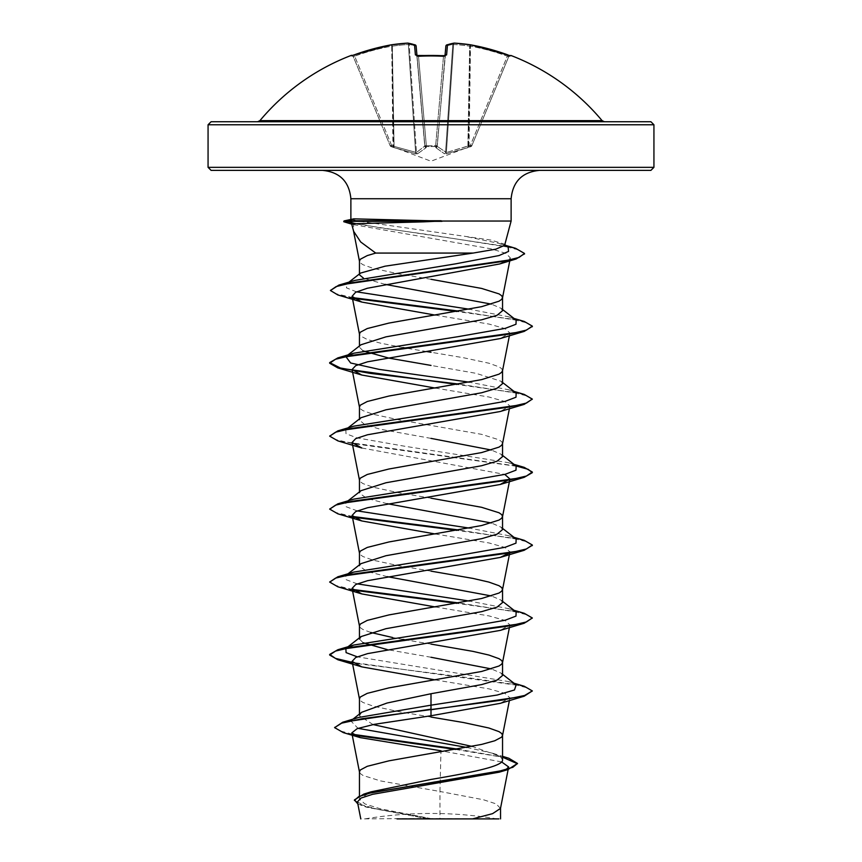 <?xml version="1.0" encoding="UTF-8"?>
<svg xmlns="http://www.w3.org/2000/svg" width="862" height="862" viewBox="0 0 862 862"><rect width="100%" height="100%" fill="white"/><g stroke="black" fill="none" stroke-linecap="round" stroke-linejoin="round"><path stroke-width="0.65" stroke-dasharray="4.31 3.23" d="M416.971 55.567L424.88 145.958L417.025 56.192L418.533 56.601L418.458 55.664L418.533 56.601L417.025 56.192L424.88 145.958L416.141 46.171M352.386 55.502A1.519 1.519 0 0 1 353.118 56.278L353.118 56.278M351.168 55.437L351.297 55.771A1.519 1.519 157.5 0 1 353.248 56.601L390.163 145.721L353.248 56.601L354.67 56.192L353.248 56.601L351.728 55.685L353.248 56.601A1.519 1.519 -22.5 0 0 351.815 55.664M435.73 146.572A1.519 1.433 -175 0 0 437.185 145.269L445.363 55.459L437.185 145.269A1.519 0.582 -175 0 1 435.666 145.721A1.519 0.582 -175 0 0 437.185 145.269A1.519 1.433 -175 0 1 435.73 146.572L426.27 146.572L435.73 146.572L435.666 145.721L426.334 145.721A1.519 0.582 175 0 1 424.815 145.269A1.519 0.582 175 0 0 426.291 145.721A1.519 0.582 175 0 0 426.334 145.721L418.533 56.601A221.329 204.488 0 0 1 431 56.278A221.329 204.488 0 0 1 443.467 56.601L444.975 56.192L443.467 56.601L443.542 55.664L435.666 145.721L443.467 56.601A221.329 204.488 0 0 0 418.533 56.601L426.334 145.721L435.666 145.721A1.519 0.582 -175 0 0 435.709 145.721L435.73 146.572M454.231 43.1A1.519 0.593 93.5 0 0 453.606 44.49A221.135 203.518 -77.1 0 1 469.682 46.171A221.135 203.518 -77.1 0 0 453.606 44.49L446.376 152.52A1.519 0.55 80 0 1 446.182 153.813L467.872 147.671L446.182 153.813A1.519 0.55 -100 0 0 446.376 152.52L437.206 146.378L446.376 152.52L453.606 44.49L452.787 44.49L453.606 44.49A1.519 0.593 -86.5 0 1 454.285 43.1A1.519 0.593 -86.5 0 1 454.349 43.111A222.655 204.919 102.9 0 1 470.533 44.813L469.047 147.262L467.872 147.671L469.047 147.262L468.529 145.958L470.436 145.269L507.33 56.192A221.394 220.553 0 0 0 470.264 46.171A221.394 220.553 0 0 1 507.33 56.192L508.882 56.278L471.837 145.721L508.752 56.601L507.33 56.192L470.436 145.269L470.954 146.572L469.047 147.262L470.954 146.572L470.436 145.269L471.837 145.721L470.436 145.269L446.376 152.52L468.529 145.958L470.264 46.171L469.682 46.171L470.533 44.802A222.913 222.073 180 0 1 507.858 54.909L510.832 55.437M426.324 147.262L426.27 146.572L426.324 147.262A1.519 1.433 -5 0 1 424.88 145.958L416.443 152.52L424.88 145.958A1.519 1.433 -5 0 0 426.324 147.262M417.499 153.813L426.13 147.671L417.499 153.813L415.818 153.813L417.499 153.813A1.519 1.39 66.1 0 1 416.443 152.52L394.063 146.378L416.443 152.52A1.519 1.39 -113.9 0 0 417.499 153.813M394.128 147.671L415.818 153.813L392.953 147.262L394.128 147.671L393.471 145.958L394.128 147.671M391.046 146.572L392.953 147.262L391.046 146.572L391.563 145.269L390.163 145.721L391.563 145.269L391.046 146.572A1.519 1.519 -22.5 0 1 390.163 145.721A1.519 1.519 157.5 0 0 391.046 146.572M259.925 120.637L602.075 120.637M351.297 55.771L354.142 54.909A222.913 222.073 180 0 1 391.467 44.813A222.655 204.919 -102.9 0 1 407.651 43.111A222.655 84.885 -95.4 0 1 414.514 44.813L415.398 54.909L418.447 55.771A222.849 205.889 180 0 1 431 55.437A222.849 205.889 180 0 1 443.553 55.771L446.602 54.909A1.519 1.422 5 0 0 444.975 56.192A1.519 1.422 5 0 1 445.115 55.696M211.104 121.736L650.896 121.736M431 818.9L497.18 818.9L431 818.9M650.896 170.374L211.104 170.374M504.615 245.358L503.893 243.935L490.823 240.045L358.139 221.038L511.123 221.038M351.621 223.818L353.56 224.648L353.614 231.275M500.499 808.405L496.146 803.89L483.453 799.753L439.965 791.478L439.965 818.523L430.558 818.523L380.239 808.771L364.863 803.901L359.454 799.031L371.005 791.844M501.609 761.9L440.967 750.78L439.965 791.478L380.411 780.897L362.956 775.434L360.338 773.602L359.454 771.781M502.546 759.885L500.305 756.373L472.117 746.427M502.546 675.496L500.994 673.082L491.362 668.923M502.546 602.538L500.994 600.114L491.372 595.954M502.546 529.58L500.984 527.156L491.362 522.997M502.546 456.612L500.984 454.199L491.362 450.039M502.546 443.467L501.662 441.635L499.044 439.814L481.589 434.34L398.524 419.751L373.127 414.277L362.956 410.635L360.338 408.803L359.454 406.983M502.546 383.655L500.994 381.241L476.039 373.321L431 365.423M502.546 370.498L501.662 368.677L499.044 366.856L488.873 363.204L463.476 357.73L431 352.267M502.546 310.697L500.984 308.273L491.362 304.124M373.041 724.576L359.454 715.783L361.695 712.271M431 717.065L398.524 711.592L373.127 706.118L362.956 702.465L360.338 700.644L359.454 698.823M431 657.253L387.275 649.614M363.053 642.707L359.454 639.022L359.454 637.815M431 644.097L405.118 639.809M403.06 639.442L392.684 637.535M370.628 632.439L362.956 629.508L360.338 627.687L359.454 625.866M387.275 576.656L366.803 571.366L359.454 566.054L361.006 563.64M431 571.14L398.524 565.666L373.127 560.203L362.956 556.55L360.338 554.729L359.454 552.898M387.264 503.699L366.781 498.398L359.454 493.096L361.016 490.683M431 498.182L398.524 492.708L373.127 487.235L362.956 483.593L360.338 481.772L359.454 479.94M431 438.381L380.422 429.265L364.906 424.697L359.454 420.139L361.006 417.714M363.042 350.877L359.454 347.181L361.016 344.757M426.809 351.577L405.118 347.968M403.06 347.601L380.411 343.141L367.255 339.499L360.338 335.846L359.454 334.025M385.088 284.363L363.548 278.2M359.454 274.827L360.585 273.06M431 279.299L398.524 273.836L373.127 268.362L362.956 264.709L360.338 262.888L359.454 261.067M506.123 769.507L499.281 772.18M357.439 801.886L367.126 807.338L426.011 818.426L360.779 818.9M439.965 818.523L472.548 818.9M358.495 717.486L350.802 720.858L358.01 728.347M466.87 747.44L492.924 753.323L501.113 757.008L502.546 758.862M334.585 727.011L339.272 730.664L352.752 734.305M457.647 749.11L508.774 758.226M354.433 799.882L360.445 804.526L377.308 809.181L430.558 818.523M343.399 732.646L354.013 735.167M455.686 749.455L502.546 757.192M357.859 803.977L364.938 806.681L425.203 818.264L430.353 818.491M426.011 818.426L425.203 818.264M353.56 224.648L491.459 248.892L505.908 253.396L510.347 257.9L508.289 260.346M435.202 315.104L489.077 324.08L504.949 328.573L509.916 333.055L500.197 338.561M435.202 388.062L489.056 397.037L504.949 401.53L509.916 406.024L500.219 411.508M361.803 447.992L504.766 474.412M435.191 533.977L489.056 542.963L504.949 547.445L509.916 551.939L509.41 552.962M435.191 606.945L489.077 615.921L504.96 620.414L509.916 624.896L500.219 630.391M435.202 679.902L489.056 688.878L504.938 693.371L509.916 697.854L500.197 703.349M351.125 219.013L358.139 221.038M516.144 684.913L508.278 681.53L357.234 656.812M516.133 611.955L508.257 608.572L469.316 601.062M357.234 583.854L346.082 579.663L345.856 575.471L348.022 573.79M345.942 575.417L347.397 574.501M516.144 538.998L508.278 535.614L469.316 528.104M357.234 510.897L346.082 506.705L345.856 502.514L353.743 499.13M516.133 466.03L508.268 462.646L403.901 446.107L356.836 437.831L346.007 433.694L345.856 429.556L353.722 426.173M516.144 393.072L508.268 389.689L469.316 382.178M516.144 320.114L508.278 316.731L469.316 309.221M356.534 291.83L346.492 287.876L346.643 283.91L354.864 280.398M508.171 247.275L499.454 243.504L464.295 236.188M524.171 686.227L352.278 662.35M524.171 613.27L458.94 602.958M352.59 589.446L335.566 585.46L329.672 581.473M524.161 540.302L458.94 530.001M352.59 516.489L335.577 512.502L329.672 508.515M524.171 467.344L352.472 443.499L335.533 439.534L329.672 435.558M524.161 394.387L458.94 384.086M524.182 321.429L458.94 311.128M352.698 297.627L335.986 293.759L330.426 289.901M515.573 248.31L429.362 234.712L380.702 227.913L343.733 221.114M532.328 691.518L527.576 687.951L513.774 684.385L464.92 677.252L352.396 662.975M532.328 618.571L526.93 614.757L511.285 610.942L456.882 603.325M353.345 590.19L337.829 586.774M532.296 545.301L526.262 541.562L510.455 537.834L456.882 530.367M353.334 517.222L337.839 513.817M516.069 465.976L337.829 440.859M532.328 399.688L526.919 395.873L511.285 392.07L456.882 384.441M532.296 326.418L526.262 322.69L510.466 318.951L456.882 311.484M353.485 298.371L337.829 294.944M524.473 253.751L518.418 249.829L502.665 245.907L345.253 222.374M539.493 170.374L431 170.374M458.584 818.9L397.037 818.9M431 121.736L604.402 121.736L431 121.736M471.837 145.721L471.837 145.721A1.519 1.519 -157.5 0 1 470.954 146.572A1.519 1.519 22.5 0 0 471.837 145.721M445.859 46.171L445.363 55.459M435.87 147.671L444.501 153.813L435.87 147.671A1.519 1.358 -48.1 0 0 437.206 146.378L445.966 46.171A1.519 1.379 70.9 0 1 446.473 45.093A1.519 1.379 70.9 0 0 445.966 46.171A221.135 84.304 -84.6 0 1 452.787 44.49A1.519 1.401 81.7 0 1 453.972 43.111A1.519 1.401 81.7 0 0 452.787 44.49L445.557 152.52L452.787 44.49A221.135 84.304 -84.6 0 0 445.966 46.171L437.206 146.378A1.519 1.358 131.9 0 1 435.87 147.671M392.318 46.171L391.736 46.171L392.318 46.171A221.135 203.518 77.1 0 1 408.394 44.49L409.213 44.49L408.394 44.49L415.624 152.52A1.519 0.55 100 0 0 415.818 153.813A1.519 0.55 -80 0 1 415.624 152.52L408.394 44.49A221.135 203.518 77.1 0 0 392.318 46.171L394.063 146.378L392.318 46.171A1.519 0.593 -98.4 0 0 391.51 44.792A1.519 0.593 81.6 0 1 392.318 46.171M437.12 145.958A1.519 1.433 -175 0 1 435.676 147.262A1.519 1.433 -175 0 0 437.12 145.958M444.501 153.813A1.519 1.39 -66.1 0 0 445.557 152.52A1.519 1.39 113.9 0 1 444.501 153.813M470.49 44.792A1.519 0.593 -81.6 0 0 469.682 46.171L467.872 147.671L469.682 46.171A1.519 0.593 98.4 0 1 470.49 44.792A1.519 0.593 -81.6 0 1 470.533 44.813M424.815 145.269A1.519 1.433 -5 0 0 426.27 146.572A1.519 1.433 -5 0 1 424.815 145.269M416.141 46.117A1.519 1.498 175 0 0 414.514 44.813A1.519 1.379 109.1 0 1 416.034 46.171L424.794 146.378A1.519 1.358 48.1 0 0 426.13 147.671A1.519 1.358 -131.9 0 1 424.794 146.378L416.034 46.171A1.519 1.379 109.1 0 0 415.527 45.093M393.471 145.958L392.953 147.262L391.736 46.171A221.394 220.553 0 0 0 354.67 56.192L391.563 145.269L393.471 145.958L391.563 145.269L354.67 56.192A221.394 220.553 -0 0 1 391.736 46.171L393.471 145.958M409.213 44.49A1.519 1.401 98.3 0 0 408.028 43.111A1.519 1.401 98.3 0 1 409.213 44.49A221.135 84.304 84.6 0 1 416.034 46.171A221.135 84.304 84.6 0 0 409.213 44.49L416.443 152.52L409.213 44.49M407.769 43.1A1.519 0.593 -93.5 0 1 408.394 44.49A1.519 0.593 86.5 0 0 407.715 43.1A1.519 0.593 86.5 0 0 407.651 43.111A1.519 1.401 98.3 0 1 408.028 43.111A1.519 1.519 0 0 0 407.715 43.1M391.467 44.802L391.736 46.171L391.467 44.802A1.519 0.593 81.6 0 1 391.51 44.792A1.519 1.519 0 0 0 391.467 44.802M354.153 54.899L354.67 56.192L354.142 54.899L351.728 55.685M415.398 54.909A1.519 1.422 175 0 1 417.025 56.192A1.519 1.422 175 0 0 416.885 55.696M507.33 56.192L507.858 54.899L507.33 56.192M418.447 55.771L416.637 55.459L417.025 56.192L416.637 55.459M510.703 55.771A1.519 1.519 -157.5 0 0 508.752 56.601L510.272 55.685L508.752 56.601A1.519 1.519 22.5 0 1 510.185 55.664M446.602 54.909L447.486 44.813A1.519 1.498 5 0 0 445.859 46.117A1.519 1.519 0 0 1 446.872 44.867A1.519 1.379 70.9 0 1 447.486 44.813A222.655 84.885 95.4 0 1 454.349 43.111A1.519 1.401 81.7 0 0 453.972 43.111A1.519 1.519 0 0 1 454.285 43.1M426.27 146.572L426.334 145.721L426.27 146.572M208.065 124.774L653.935 124.774M653.935 167.336L208.065 167.336M511.123 198.745L350.877 198.745M471.794 145.84L431 161.205L390.206 145.84M497.18 818.9A405.334 405.334 0 0 0 364.82 818.9M359.454 799.031L359.454 795.669M359.454 715.783L359.454 714.038M359.454 566.054L359.454 564.847M359.454 493.096L359.454 491.89M359.454 420.139L359.454 418.932M359.454 347.181L359.454 345.974M508.246 768.893L508.127 769.54M492.924 753.323L502.546 756.33M364.938 806.681L367.126 807.338M510.347 257.9L509.938 259.968M509.916 333.055L509.388 335.781M509.916 406.024L509.388 408.739M509.916 551.939L509.722 552.908M509.916 624.896L509.388 627.622M509.916 697.854L509.388 700.58M508.278 681.53L513.978 683.232M508.257 608.572L513.989 610.274M508.278 535.614L513.978 537.317M508.268 462.646L513.978 464.359M508.268 389.689L513.989 391.391M508.278 316.731L513.978 318.434M499.454 243.504L505.778 245.411M500.994 673.082L502.546 674.289M502.546 601.331L500.994 600.114M502.546 528.374L500.994 527.156M345.856 502.514L348.011 500.833M502.546 455.416L500.984 454.199M345.856 429.556L348.022 427.875M502.546 382.448L500.994 381.241M345.867 356.588L348.011 354.918M502.546 309.49L500.984 308.273M346.643 283.91L348.884 282.176M504.798 244.646L503.893 243.935M353.873 224.745L351.707 224.142M352.946 719.177L350.802 720.858M501.113 757.008L500.305 756.373M408.028 43.111L415.128 44.867M510.272 55.685L508.882 56.278"/><path stroke-width="1.29" d="M417.025 56.192L416.637 55.459L443.542 55.664L418.447 55.771L415.398 54.909L414.514 44.813A222.655 84.885 -95.4 0 0 407.651 43.111A222.655 204.919 -102.9 0 0 391.467 44.813A1.519 0.593 -98.4 0 1 391.51 44.792A1.519 1.519 0 0 0 391.467 44.802L391.467 44.802A222.913 222.073 180 0 0 354.142 54.909L351.297 55.771A1.519 1.519 -22.5 0 1 351.815 55.664L354.153 54.899M351.297 55.771L351.168 55.437A1.519 1.519 0 0 1 352.386 55.502M510.703 55.771L510.175 55.674A1.519 1.519 22.5 0 1 510.703 55.771L510.832 55.437A222.935 222.935 0 0 1 602.075 120.637L259.925 120.637L257.598 121.736M454.231 43.1A1.519 0.593 93.5 0 1 454.285 43.1L470.49 44.792A1.519 0.593 98.4 0 1 470.533 44.813A222.655 204.919 102.9 0 0 454.349 43.111A222.655 84.885 95.4 0 0 447.486 44.813L446.602 54.909L443.553 55.771A222.849 205.889 180 0 0 431 55.437A222.849 205.889 180 0 0 418.447 55.771M650.896 121.736L211.104 121.736L208.065 124.774L653.935 124.774L650.896 121.736M423.468 221.857L351.621 223.818L353.614 231.275L360.693 241.974L375.724 253.072L473.087 253.072L495.79 249.183L504.615 245.358L511.123 221.038L441.172 221.038L423.468 221.857M441.98 221.34L347.03 221.34L354.454 223.409M653.935 167.336L208.065 167.336L211.104 170.374L650.896 170.374L653.935 167.336L653.935 124.774M441.172 221.038L353.84 218.84L344.024 220.92L347.03 220.737L347.03 221.34L343.733 221.717L344.024 220.92M472.117 746.427L373.041 724.576M359.454 795.669L359.454 771.781L360.338 769.96L367.255 766.307L388.945 760.834L481.589 744.423L494.745 740.77L501.662 737.129L502.546 735.297L501.662 733.476L499.044 731.655L488.873 728.002L463.476 722.528L431 717.065M502.546 756.33L508.774 758.226L517.491 763.452L512.847 767.288L499.54 771.124L363.775 794.128L371.005 791.844L431 779.453C469.176 772.934 503.483 766.437 502.546 759.885L502.546 735.297M352.946 719.177L361.695 712.271L387.103 703.015L431 693.738L481.599 684.611L497.105 680.053L502.546 675.496L502.546 662.339L501.662 660.518L499.044 658.697L488.873 655.045L473.055 651.392L431 644.097M491.362 668.923L431 657.253M359.454 714.038L359.454 698.823L360.338 696.992L367.255 693.35L388.945 687.876L481.589 671.466L499.044 665.992L501.662 664.16L502.546 662.339M359.454 639.022L361.006 636.598L385.939 628.689L481.567 611.664L497.083 607.096L502.546 602.538L502.546 589.382L501.662 587.561L499.044 585.729L488.873 582.087L473.055 578.434L431 571.14M491.372 595.954L387.275 576.656M359.454 637.815L359.454 625.866L360.338 624.034L367.255 620.392L388.945 614.918L481.589 598.497L499.044 593.034L501.662 591.203L502.546 589.382M348.022 573.79L361.006 563.64L385.96 555.721L481.599 538.696L497.105 534.138L502.546 529.58L502.546 516.424L501.662 514.603L499.044 512.771L481.589 507.298L431 498.182M491.362 522.997L387.264 503.699M359.454 564.847L359.454 552.898L360.338 551.077L367.255 547.435L388.945 541.961L481.589 525.54L499.044 520.066L501.662 518.245L502.546 516.424M348.011 500.833L361.016 490.672L385.96 482.763L481.589 465.739L497.094 461.181L502.546 456.612L502.546 443.467L501.662 445.288L499.044 447.109L481.589 452.582L388.945 469.003L367.255 474.466L360.338 478.119L359.454 479.94L359.454 491.89M491.362 450.039L431 438.381M348.022 427.875L361.006 417.714L385.95 409.806L481.567 392.781L497.083 388.223L502.546 383.655L502.546 370.498L501.662 372.33L499.044 374.151L481.589 379.625L388.945 396.035L367.255 401.509L360.338 405.162L359.454 406.983L359.454 418.932M348.011 354.918L361.016 344.746L385.96 336.848L481.61 319.813L497.105 315.255L502.546 310.697L502.546 297.541L501.662 295.72L499.044 293.899L481.589 288.425L431 279.299M491.362 304.124L385.088 284.363M359.454 345.974L359.454 334.025L360.338 332.204L367.255 328.551L388.945 323.078L481.589 306.667L499.044 301.194L501.662 299.373L502.546 297.541M387.275 649.614L363.053 642.707M405.118 639.809L403.06 639.442M392.684 637.535L370.628 632.439M431 365.423L389.064 358.15L363.042 350.877M431 352.267L426.809 351.577M405.118 347.968L403.06 347.601M363.548 278.2L359.454 274.827L359.454 261.067L360.338 259.236L367.255 255.594L375.724 253.072M348.884 282.176L360.585 273.06L385.109 266.175L473.087 253.072M501.609 761.9L508.634 766.964L506.123 769.507M517.491 763.452L507.89 769.604L499.281 772.18L372.556 794.322L360.962 798.093L357.439 801.886L360.779 818.9M498.926 818.9L397.037 818.9M472.548 818.9L492.579 813.653L500.499 808.405L508.127 769.54M431 693.738L431 705.17L358.495 717.486L342.699 722.248L334.585 727.625L343.399 732.646L360.251 737.624L440.967 750.78M358.01 728.347L466.87 747.44M502.546 758.862L502.546 759.885M502.546 674.289L516.144 684.913L514.463 689.977L497.18 695.041L431 705.17L431 709.157L342.699 722.248M352.752 734.305L457.647 749.11M363.775 794.128L354.433 799.882L357.859 803.977M524.171 696.216L500.197 703.36L431 715.762L431 709.76L524.171 696.216L532.328 690.915L524.624 695.472L502.665 700.03L362.234 718.692L341.697 723.153L334.585 727.625M354.013 735.167L455.686 749.455M502.546 757.192L517.469 763.754M507.89 769.604L371.08 792.771L358.667 796.628L354.433 800.486M431 715.762L374.216 724.349L357.213 728.627L351.804 732.905L360.251 737.624M508.289 260.346L499.777 263.934L367.309 288.253L355.564 292.315L352.041 296.377L361.792 302.077L435.202 315.104M456.882 384.441L337.829 367.902L329.672 363.214L335.533 359.238L352.472 355.263L524.171 331.417L500.197 338.561L367.578 361.803L355.683 365.671L352.084 369.539L361.781 375.035L435.202 388.062M524.161 404.386L500.219 411.508L367.589 434.75L355.683 438.629L352.084 442.497L361.803 447.992L337.829 440.859L329.672 436.161L335.555 432.196L352.493 428.22L524.161 404.386L532.328 399.084L524.161 394.387L513.989 391.391M504.766 474.412L509.916 478.981L500.208 484.476L367.578 507.718L355.683 511.586L352.084 515.454L361.781 520.95L435.191 533.977M509.41 552.962L500.208 557.434L367.6 580.676L355.694 584.544L352.084 588.423L361.792 593.918L435.191 606.945M352.396 662.975L337.839 659.742L329.672 655.045L335.544 651.069L352.493 647.093L524.171 623.258L500.219 630.391L367.6 653.622L355.694 657.501L352.084 661.38L361.792 666.876L435.202 679.902M357.234 656.812L346.082 652.62L345.856 648.439L353.732 645.045L458.121 628.495L505.175 620.231L515.993 616.093L516.133 611.955L502.546 601.331M469.316 601.062L357.234 583.854M347.397 574.501L353.732 572.088L458.099 555.548L505.164 547.273L515.993 543.135L516.144 538.998L502.546 528.374M469.316 528.104L357.234 510.897M361.781 520.95L337.839 513.817L329.672 509.13L337.839 503.828L353.743 499.13L458.121 482.58L505.175 474.305L515.993 470.167L516.133 466.03L502.546 455.416M329.672 436.161L337.829 430.871L353.722 426.173L458.099 409.622L505.164 401.347L515.993 397.21L516.144 393.072L502.546 382.448M469.316 382.178L379.205 369.389L350.64 362.988L345.867 356.588L353.743 353.215L458.11 336.665L505.164 328.39L515.993 324.252L516.144 320.114L502.546 309.49M469.316 309.221L356.534 291.83M361.792 302.077L337.829 294.944L330.426 290.505L338.863 285.096L354.864 280.398L455.664 263.837L499.055 255.551L508.548 251.413L508.171 247.275L504.798 244.646M532.328 690.915L524.171 686.227L513.978 683.232M352.278 662.35L335.49 658.396L329.672 654.441L337.839 649.743L509.507 625.909L526.445 621.933L532.328 617.957L524.171 613.27L513.989 610.274M458.94 602.958L352.59 589.446M361.792 593.918L337.829 586.774L329.672 582.087L337.818 576.786L509.517 552.941L526.456 548.965L532.328 545L524.161 540.302L513.978 537.317M458.94 530.001L352.59 516.489M337.839 503.828L509.507 479.983L526.456 476.018L532.328 472.042L524.171 467.344L513.978 464.359M337.829 430.871L509.507 407.026L526.456 403.05L532.328 399.084M458.94 384.086L370.035 373.343L340.328 367.977L329.672 362.6L337.829 357.902L509.517 334.068L526.466 330.092L532.328 326.116L524.182 321.429L513.978 318.434M458.94 311.128L352.698 297.627M338.863 285.096L503.354 261.358L519.086 257.404L524.505 253.439L515.573 248.31L505.778 245.411M524.171 623.258L532.328 617.957M456.882 603.325L353.345 590.19M329.672 582.087L335.544 578.111L352.493 574.135L524.161 550.301L532.296 545.301M456.882 530.367L353.334 517.222M329.672 509.13L335.544 505.154L352.483 501.178L524.182 477.332L532.328 472.645L528.18 469.316L516.069 465.976M524.171 331.417L532.296 326.418M456.882 311.484L353.485 298.371M330.426 290.505L336.148 286.572L352.515 282.628L516.112 258.988L524.473 253.751M351.707 224.142L343.733 221.717M431 170.374L539.493 170.374C522.264 172.055 512.804 181.516 511.123 198.745L350.877 198.745C349.196 181.516 339.736 172.055 322.507 170.374M441.172 220.737L347.03 220.737L353.84 218.84M416.971 55.567L416.141 46.171A1.519 1.498 175 0 0 414.514 44.813A1.519 1.379 109.1 0 1 415.527 45.093M445.029 55.567L445.859 46.171A1.519 1.498 5 0 1 447.486 44.813A1.519 1.379 70.9 0 0 446.473 45.093A1.519 1.379 70.9 0 1 446.872 44.867A1.519 1.519 0 0 0 445.859 46.117A1.519 1.498 5 0 0 445.859 46.171M407.715 43.1L391.51 44.792L407.715 43.1A1.519 1.519 0 0 1 408.028 43.111A1.519 1.401 98.3 0 0 407.651 43.111A1.519 0.593 -93.5 0 1 407.715 43.1A1.519 0.593 -93.5 0 1 407.769 43.1M416.885 55.696A1.519 1.422 175 0 0 415.398 54.909M443.542 55.664L445.363 55.459L443.553 55.771M445.115 55.696A1.519 1.422 5 0 1 446.602 54.909M453.972 43.111A1.519 1.401 81.7 0 1 454.349 43.111A1.519 0.593 93.5 0 0 454.285 43.1A1.519 1.519 0 0 0 453.972 43.111L446.872 44.867L453.972 43.111M408.028 43.111L415.128 44.867A1.519 1.519 0 0 1 416.141 46.117A1.519 1.498 175 0 1 416.141 46.171M510.272 55.685L470.533 44.802L507.858 54.909A222.913 222.073 180 0 0 470.533 44.813L470.533 44.813A1.519 1.519 0 0 0 470.49 44.792L454.285 43.1M511.123 221.038L511.123 198.745M208.065 167.336L208.065 124.774M508.634 766.964L508.246 768.893M500.542 818.9L500.542 808.028M509.938 259.968L502.503 297.918M352.041 296.377L359.497 334.391M509.388 335.781L502.503 370.875M352.084 369.539L359.497 407.349M509.388 408.739L502.503 443.833M352.084 442.497L359.497 480.306M509.916 478.981L502.503 516.791M352.084 515.454L359.497 553.275M509.916 551.939L502.503 589.748M352.084 588.423L359.497 626.232M509.388 627.622L502.503 662.706M352.084 661.38L359.497 699.19M509.388 700.58L502.503 735.674M351.804 732.905L359.497 772.147M359.497 261.434L353.398 230.348M350.877 219.077L350.877 198.745M353.732 645.045L337.839 649.743M353.732 572.088L337.818 576.786M353.743 353.215L337.829 357.902M345.856 648.439L361.006 636.598M499.777 263.934L516.112 258.988M361.781 375.035L337.829 367.902M500.208 484.476L524.182 477.332M500.197 557.434L524.161 550.301M361.792 666.876L337.839 659.742M329.672 655.045L329.672 654.441M532.328 545.603L532.328 545M532.328 472.645L532.328 472.042M329.672 363.214L329.672 362.6M532.328 326.73L532.328 326.116M524.505 254.053L524.505 253.439M602.075 120.637L604.402 121.736M351.168 55.437A222.935 222.935 0 0 0 259.925 120.637M391.467 44.802L354.142 54.899L391.467 44.802M445.363 55.459L444.975 56.192M416.141 46.117A1.519 1.519 0 0 0 415.128 44.867M510.832 55.437L508.882 56.278"/></g></svg>
